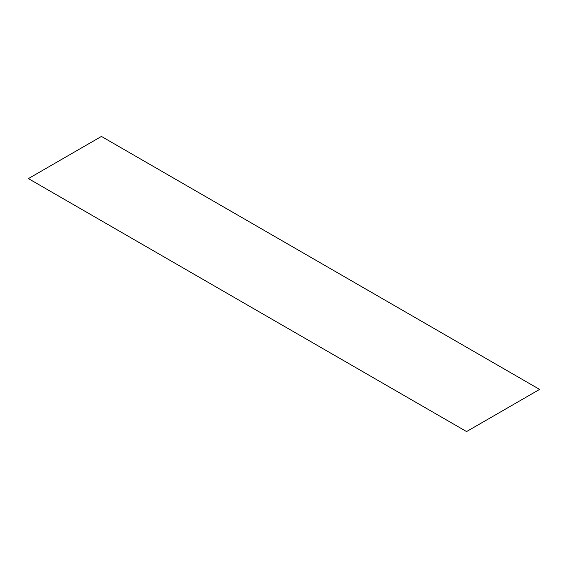 <?xml version="1.0" encoding="UTF-8"?>
<svg xmlns="http://www.w3.org/2000/svg" width="568" height="568" viewBox="0 0 568 568"><rect width="100%" height="100%" fill="white"/><g stroke="black" fill="none" stroke-linecap="round" stroke-linejoin="round"><path stroke-width="0.43" stroke-dasharray="2.84 2.13" d=""/><path stroke-width="0.85" d="M101.431 136.434L539.6 389.407L466.569 431.566L28.4 178.593L101.431 136.434"/></g></svg>
